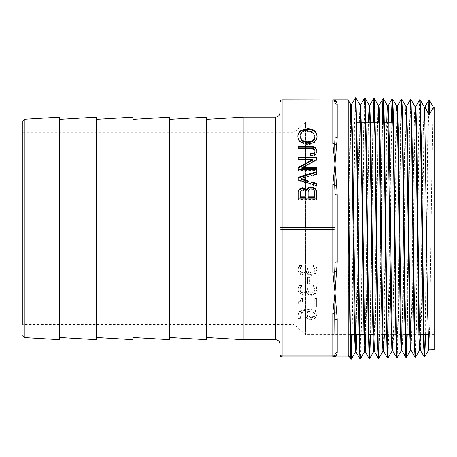 <?xml version="1.0" encoding="UTF-8"?>
<svg xmlns="http://www.w3.org/2000/svg" width="457" height="457" viewBox="0 0 457 457"><rect width="100%" height="100%" fill="white"/><g stroke="black" fill="none" stroke-linecap="round" stroke-linejoin="round"><path stroke-width="0.34" stroke-dasharray="2.29 1.71" d="M279.913 112.748L279.913 344.104L279.913 112.748M337.203 261.867A2.205 0.571 180 0 0 334.998 262.438L334.998 194.408A2.205 0.571 0 0 0 337.203 194.979L337.203 261.867L334.998 292.691L334.69 271.624A2.205 1.103 0 0 1 332.793 272.166L332.793 229.523L282.118 229.523L282.118 355.854A2.205 1.103 0 0 1 279.913 354.752L279.913 102.094A2.205 1.103 180 0 1 282.118 100.991L282.118 227.323L332.793 227.323L332.793 184.679A2.205 1.103 180 0 1 334.69 185.222L334.998 102.094A2.205 2.131 0 0 0 337.203 104.225L337.203 137.666A2.205 1.554 180 0 1 334.998 136.112L334.998 102.094L334.69 100.974L334.998 99.894L336.586 102.02L337.203 104.225M243.187 339.694L243.187 117.152M336.586 311.8A2.205 1.422 172 0 0 334.69 312.668L334.998 292.691L337.203 319.18L337.203 352.621A2.205 2.131 180 0 0 334.998 354.752A2.205 1.103 0 0 1 332.793 355.854L332.793 313.211A2.205 1.103 180 0 0 334.69 312.668L334.998 320.734A2.205 1.554 0 0 1 337.203 319.18M336.586 271.447A2.205 0.731 6.5 0 0 334.69 271.624L334.998 262.438L334.69 185.222A2.205 0.731 173.5 0 0 336.586 185.399L337.203 194.979M337.203 137.666L334.998 164.16L336.586 185.399M336.586 354.826L334.998 356.957L334.69 355.872A2.205 2.205 0 0 1 332.793 356.957A2.205 2.205 0 0 0 334.69 355.872A2.205 2.154 30.6 0 1 336.586 354.826L337.203 352.621M334.998 334.553L334.998 354.752M333.421 99.986A2.205 2.205 0 0 0 332.793 99.894L334.998 99.894M336.586 145.046A2.205 1.422 8 0 1 334.69 144.178A2.205 1.103 0 0 0 332.793 143.635L332.793 100.991A2.205 1.103 180 0 1 334.998 102.094A2.205 2.205 0 0 0 332.793 99.894A2.205 2.205 0 0 1 334.69 100.974A2.205 2.154 149.4 0 0 336.586 102.02M334.998 122.293L334.998 136.112M334.998 194.408L334.998 262.438M334.998 356.957L282.118 356.957A2.205 2.205 0 0 1 279.913 354.752A2.205 2.205 0 0 0 282.118 356.957L282.118 355.854L332.793 355.854L332.793 356.957A2.205 2.205 0 0 0 334.69 355.872M300.58 272.241L300.015 270.304L300.597 268.025L301.62 266.322L299.021 266.322L297.89 270.475L298.929 273.823L302.323 275.24C304.505 275.068 305.87 274.091 306.43 272.303L307.795 274.44L311.188 275.548L315.324 274.143L317.021 270.23L315.89 265.883L313.285 265.883L314.896 270.098L313.868 272.509L311.011 273.383L308.349 272.429L307.692 269.133L305.653 269.133L305.653 269.841C305.63 271.875 304.602 272.949 302.574 273.075L300.58 272.241L300.58 271.504L302.574 272.343C304.602 272.218 305.63 271.138 305.653 269.104L305.653 268.396L307.692 268.396L308.349 271.698L311.011 272.652L313.868 271.772L314.896 269.367L313.285 265.151L315.89 265.151L317.021 269.493L315.324 273.412L311.188 274.817L307.795 273.709L306.43 271.567C305.87 273.355 304.505 274.337 302.323 274.508L298.929 273.086L297.89 269.739L299.021 265.591L301.62 265.591L300.597 267.288L300.015 269.573L300.58 271.504M307.487 283.768L309.715 283.768L309.715 277.753L307.487 277.753L307.487 283.768L307.487 277.016L309.715 277.016L309.715 283.037L307.487 283.037M300.58 292.109L300.015 290.178L300.597 287.893L301.62 286.196L299.021 286.196L297.89 290.344L298.929 293.691L302.323 295.113C304.505 294.942 305.87 293.96 306.43 292.172L307.795 294.314L311.188 295.422L315.324 294.017L317.021 290.098L315.89 285.756L313.285 285.756L314.896 289.972L313.868 292.377L311.011 293.257L308.349 292.303L307.692 289.001L305.653 289.001L305.653 289.709C305.63 291.743 304.602 292.823 302.574 292.948L300.58 292.109L300.58 291.372L302.574 292.212C304.602 292.086 305.63 291.012 305.653 288.978L305.653 288.27L307.692 288.27L308.349 291.566L311.011 292.52L313.868 291.646L314.896 289.235L313.285 285.019L315.89 285.019L317.021 289.367L315.324 293.28L311.188 294.685L307.795 293.577L306.43 291.44C305.87 293.228 304.505 294.205 302.323 294.377L298.929 292.96L297.89 289.607L299.021 285.459L301.62 285.459L300.597 287.162L300.015 289.441L300.58 291.372M314.759 306.824L316.638 306.824L316.638 299.067L314.759 299.067L314.759 301.951L302.454 301.951L302.454 299.067L300.775 299.067C300.912 301.186 300.06 302.283 298.215 302.351L298.215 304.002L314.759 304.002L314.759 306.824L314.759 303.271L298.215 303.271L298.215 301.62C300.06 301.546 300.912 300.449 300.775 298.335L302.454 298.335L302.454 301.22L314.759 301.22L314.759 298.335L316.638 298.335L316.638 306.093L314.759 306.093M305.996 318.072L310.686 319.803L315.296 318.306L317.021 314.747L315.359 311.246C314.056 310.109 311.794 309.526 308.572 309.492L300.895 311.234C298.975 312.411 297.987 314.205 297.93 316.621L298.187 318.42L300.552 318.42L300.06 316.335C300.078 313.616 302.123 312.062 306.19 311.685L304.91 314.993L305.996 318.072L304.91 314.262L306.19 310.949C302.123 311.331 300.078 312.879 300.06 315.598L300.552 317.689L298.187 317.689L297.93 315.884C297.987 313.468 298.975 311.674 300.895 310.497L308.572 308.755C311.794 308.795 314.056 309.378 315.359 310.509L317.021 314.016L315.296 317.569L310.686 319.066L305.996 317.341M332.793 99.894L332.793 100.991L282.118 100.991L282.118 99.894A2.205 2.205 0 0 0 279.913 102.094A2.205 2.205 0 0 1 282.118 99.894L332.793 99.894A2.205 2.205 0 0 1 334.998 102.094M349.908 334.553L305.619 334.553L305.619 122.293L305.619 334.553L294.142 324.636L294.142 132.21L294.142 324.636L22.85 324.636L22.85 121.431M59.576 339.694L59.576 117.152M300.015 270.304L300.015 269.573M305.653 269.841L305.653 269.104M305.653 269.133L305.653 268.396M307.692 269.133L307.692 268.396M307.692 270.036L307.692 269.299M313.868 272.509L313.868 271.772M314.896 270.098L314.896 269.367M313.285 266.043L313.285 265.306M313.285 265.883L313.285 265.151M315.89 265.883L315.89 265.151M317.021 270.23L317.021 269.493M307.795 274.44L307.795 273.709M306.607 272.303L306.607 271.567M306.43 272.303L306.43 271.567M298.929 273.823L298.929 273.086M297.89 270.475L297.89 269.739M299.021 266.322L299.021 265.591M301.62 266.322L301.62 265.591M301.62 266.454L301.62 265.717M300.597 268.025L300.597 267.288M309.715 283.768L309.715 283.037M307.487 277.753L307.487 277.016M309.715 277.753L309.715 277.016M300.015 290.178L300.015 289.441M305.653 289.709L305.653 288.978M305.653 289.001L305.653 288.27M307.692 289.001L307.692 288.27M307.692 289.904L307.692 289.172M313.868 292.377L313.868 291.646M314.896 289.972L314.896 289.235M313.285 285.911L313.285 285.174M313.285 285.756L313.285 285.019M315.89 285.756L315.89 285.019M317.021 290.098L317.021 289.367M307.795 294.314L307.795 293.577M306.607 292.172L306.607 291.44M306.43 292.172L306.43 291.44M298.929 293.691L298.929 292.96M297.89 290.344L297.89 289.607M299.021 286.196L299.021 285.459M301.62 286.196L301.62 285.459M301.62 286.322L301.62 285.591M300.597 287.893L300.597 287.162M316.638 306.824L316.638 306.093M314.759 304.002L314.759 303.271M298.215 304.002L298.215 303.271M298.215 302.351L298.215 301.62M300.775 299.067L300.775 298.335M302.454 299.067L302.454 298.335M302.454 301.951L302.454 301.22M314.759 301.951L314.759 301.22M314.759 299.067L314.759 298.335M316.638 299.067L316.638 298.335M307.59 315.821L306.95 313.782L307.961 310.949L309.121 310.909C311.6 310.96 313.216 311.337 313.97 312.045L315.016 314.028C315.016 315.844 313.605 316.804 310.789 316.901L307.59 315.821L307.59 316.552L306.95 313.782M306.95 314.519L307.961 310.949M307.961 311.685L309.121 311.645C311.6 311.697 313.216 312.074 313.97 312.777L313.97 312.045M313.97 312.777L315.016 314.764L315.016 314.028M315.016 314.764C315.016 316.581 313.605 317.535 310.789 317.638L307.59 316.552M304.91 314.993L304.91 314.262M306.19 311.685L306.19 310.949M300.06 316.335L300.06 315.598M300.552 318.335L300.552 317.598M300.552 318.42L300.552 317.689M298.187 318.42L298.187 317.689M297.93 316.621L297.93 315.884M315.359 311.246L315.359 310.509M317.021 314.747L317.021 314.016M309.046 181.897L309.046 176.962L300.952 179.293M309.046 176.225L309.046 176.962M316.49 171.723L316.49 172.46M298.13 177.305L298.13 178.041M298.13 180.544L298.13 179.812L298.13 180.544L316.49 186.325L316.49 185.593L316.49 186.325M316.49 183.406L316.49 184.142M311.006 182.446L311.006 176.339L316.49 174.728L316.49 173.991L316.49 174.728M311.006 175.608L311.006 176.339M306.024 197.475L306.024 192.9L305.333 191.215L303.299 190.38L300.923 191.523L300.22 193.768L300.22 197.475M300.22 193.031L300.22 193.768M306.024 192.163L306.024 192.9M305.333 190.478L305.333 191.215M308.115 192.191L308.115 197.475M314.399 197.475L314.399 192.129C314.227 190.609 313.159 189.781 311.206 189.649C309.143 189.649 308.115 190.74 308.115 192.923M314.399 191.397L314.399 192.129M298.13 191.632L298.13 192.368M298.13 199.52L298.13 198.789L298.13 199.52L316.49 199.52L316.49 198.789L316.49 199.52M316.49 190.923L316.49 191.66M316.49 157.334L316.49 158.071M298.13 157.334L298.13 158.071M298.13 160.116L298.13 159.384L298.13 160.116L312.971 160.116M298.13 167.359L298.13 168.09M298.13 170.501L298.13 169.764L298.13 170.501L316.49 170.501L316.49 169.764L316.49 170.501M316.49 167.719L316.49 168.45M301.843 168.45L316.49 160.401L316.49 159.664L316.49 160.401M298.13 146.371L298.13 147.103M298.13 149.153L298.13 148.416L298.13 149.153L311.708 149.153C313.816 149.25 314.896 150.113 314.959 151.73M310.651 153.244L310.651 153.975M310.651 156.026L310.651 155.289L310.651 156.026L312.714 156.026L315.69 154.929L317.038 151.29M317.049 150.924L317.049 151.655M314.959 136.997L312.668 132.741L307.384 131.388C302.768 131.553 300.3 133.398 299.981 136.934M297.861 136.312L297.861 137.043C297.861 139.454 298.798 141.356 300.683 142.75L307.452 144.675C313.508 144.406 316.707 141.87 317.049 137.06L317.044 136.683M297.867 136.677L297.861 137.043M300.683 142.018L300.683 142.75M317.049 136.323L317.049 137.06M348.217 309.829L348.217 100.18M429.3 100.083L428.369 125.155L425.581 334.553M420.109 99.803L418.972 137.471L416.693 318.249L415.556 357.174M410.94 99.523L410.015 124.544L407.233 334.553M401.76 99.226L400.618 136.603L398.338 318.518L397.196 357.722M392.557 98.946L391.421 137.266L389.153 318.952L388.016 358.02M383.394 98.666L383.177 100.123M382.498 122.293L379.75 332.136L378.83 358.317M374.214 98.375L373.997 99.855M373.312 122.293L370.524 334.553M365.017 98.089L363.881 136.677L361.607 319.58L360.47 358.871M355.854 97.804L354.935 122.813L352.176 334.553M348.217 100.837L348.217 251.63L349.999 122.293M355.409 352.039L355.712 348.891M356.163 334.553L359.048 128.64L359.967 104.933M364.589 351.741L364.892 348.617M365.343 334.553L368.371 122.293M373.769 351.456L374.934 312.742L377.099 146.663L377.819 112.902L378.333 105.504M382.949 351.187L383.594 338.311L384.32 299.192L386.742 122.293M392.135 350.89L392.98 329.314L395.871 124.881L396.693 106.064M401.28 350.622L402.371 318.38L404.536 154.038L405.256 117.026L405.873 106.35M410.495 350.319L411.757 305.722L413.922 141.413L414.642 111.405L415.087 106.681M419.675 350.045L419.977 346.943M420.389 334.553L423.308 130.559L424.262 106.955M428.855 349.742L429.803 323.459L431.974 161.709L432.693 121.682L433.413 107.212M434.15 349.611L434.15 107.235M424.896 106.949L423.725 143.864L421.445 314.844L420.309 350.033M415.716 106.664L414.545 143.749L412.265 315.067L411.123 350.325M406.536 106.39L405.365 143.487L403.085 315.25L402.514 341.425L401.914 350.593M397.356 106.093L396.185 143.212L393.905 315.439L393.334 341.676L392.734 350.862M388.142 105.824L387.193 132.244L384.354 334.553M378.99 105.521L378.664 108.646M378.219 122.293L375.357 326.121L374.403 351.473M369.81 105.247L369.479 108.372M369.033 122.293L366 334.553M360.63 104.956L360.299 108.098M359.848 122.293L356.826 334.553M351.422 104.682L351.119 107.818M350.662 122.293L348.217 302.517L348.217 354.695M348.217 302.523L348.217 251.63M22.85 132.21L294.142 132.21L305.619 122.293L356.763 122.293M360.75 122.293L361.413 122.293M365.497 122.293L365.937 122.293M369.93 122.293L370.587 122.293M374.677 122.293L375.117 122.293M379.104 122.293L384.291 122.293M388.279 122.293L388.941 122.293M393.026 122.293L434.15 122.293L434.15 334.553L434.15 122.293M428.832 100.112L427.906 126.281L425.141 334.553M424.49 355.449L424.267 356.894M419.646 99.832L418.509 138.894L416.23 319.929L415.087 357.197M410.466 99.546L409.546 125.732L406.793 334.553M406.124 356.009L405.907 357.471L406.347 357.471M401.269 99.289L400.132 139.345L397.864 320.597L396.727 357.751M391.243 122.293L387.764 356.569M382.058 122.293L379.287 333.279L378.362 358.328L378.802 358.328M373.723 98.444L372.815 125.452L370.084 334.553M364.549 98.146L363.412 138.397L361.139 321.334L360.002 358.911M355.415 97.815L354.472 123.944L351.736 334.553M351.045 357.694L350.822 359.191M348.217 356.957L348.217 99.894M59.576 119.357L59.576 337.489L59.576 119.357M96.296 339.694L96.296 117.152M96.296 119.357L96.296 337.489L96.296 119.357M133.021 339.694L133.021 117.152M133.021 119.357L133.021 337.489L133.021 119.357M169.741 339.694L169.741 117.152M169.741 119.357L169.741 337.489L169.741 119.357M206.467 339.694L206.467 117.152M206.467 119.357L206.467 337.489L206.467 119.357M275.508 339.694L275.508 117.152M332.793 184.679L334.998 164.16L332.793 143.635M334.998 228.426A2.205 1.103 0 0 0 332.793 227.323L332.793 229.523A2.205 1.103 180 0 0 334.998 228.426M332.793 313.211L334.998 292.691L332.793 272.166M282.118 227.323L282.118 229.523A2.205 1.103 180 0 1 279.913 228.426A2.205 1.103 0 0 1 282.118 227.323M24.924 119.231L24.924 337.614M302.574 273.075L302.574 272.343M308.349 272.429L308.349 271.698M311.011 273.383L311.011 272.652M315.324 274.143L315.324 273.412M311.188 275.548L311.188 274.817M302.323 275.24L302.323 274.508M302.574 292.948L302.574 292.212M308.349 292.303L308.349 291.566M311.011 293.257L311.011 292.52M315.324 294.017L315.324 293.28M311.188 295.422L311.188 294.685M302.323 295.113L302.323 294.377M309.121 311.645L309.121 310.909M310.789 317.638L310.789 316.901M310.686 319.803L310.686 319.066M300.895 311.234L300.895 310.497M308.572 309.492L308.572 308.755M315.296 318.306L315.296 317.569M300.923 190.786L300.923 191.523M303.299 189.649L303.299 190.38M311.206 188.912L311.206 189.649M311.708 148.416L311.708 149.153M312.714 155.289L312.714 156.026M315.69 154.198L315.69 154.929M312.668 132.004L312.668 132.741M307.384 130.656L307.384 131.388M307.452 143.938L307.452 144.675M354.592 334.553L355.255 334.553M359.093 334.553L359.539 334.553M363.778 334.553L368.279 334.553M372.963 334.553L382.812 334.553M386.651 334.553L405.462 334.553M409.712 334.553L419.56 334.553M423.393 334.553L423.833 334.553M428.083 334.553L434.15 334.553M369.182 358.608L369.627 358.608"/><path stroke-width="0.69" d="M279.913 112.748C279.65 115.421 278.182 116.889 275.508 117.152L275.508 339.694C278.182 339.957 279.65 341.425 279.913 344.104M279.913 228.426L279.913 354.752A2.205 1.103 0 0 0 282.118 355.854L282.118 229.523A2.205 1.103 180 0 1 279.913 228.426A2.205 1.103 0 0 1 282.118 227.323L282.118 100.991A2.205 1.103 180 0 0 279.913 102.094L279.913 228.426M206.467 119.357L243.187 117.152L243.187 339.694L275.508 339.694M243.187 117.152L275.508 117.152M337.203 104.225A2.205 2.131 0 0 1 334.998 102.094A2.205 1.103 180 0 0 332.793 100.991L332.793 143.635A2.205 1.103 0 0 1 334.69 144.178L334.998 136.112A2.205 1.554 180 0 0 337.203 137.666L337.203 104.225L336.586 102.02L334.998 99.894L334.69 100.974L334.998 102.094L334.998 122.293M336.586 145.046A2.205 1.422 8 0 1 334.69 144.178L334.998 164.16L337.203 137.666M336.586 185.399L334.998 164.16L334.69 185.222L334.998 194.408A2.205 0.571 0 0 0 337.203 194.979L336.586 185.399A2.205 0.731 173.5 0 1 334.69 185.222A2.205 1.103 180 0 0 332.793 184.679L332.793 227.323A2.205 1.103 0 0 1 334.998 228.426L334.998 194.408M334.998 262.438L334.998 228.426A2.205 1.103 180 0 1 332.793 229.523L332.793 272.166A2.205 1.103 0 0 0 334.69 271.624L334.998 262.438A2.205 0.571 180 0 1 337.203 261.867L337.203 194.979M336.586 271.447A2.205 0.731 6.5 0 0 334.69 271.624L334.998 292.691L337.203 261.867M337.203 319.18L334.998 292.691L334.69 312.668L334.998 354.752A2.205 2.131 180 0 1 337.203 352.621L337.203 319.18A2.205 1.554 -0 0 0 334.998 320.734L334.998 354.752L334.69 355.872L334.998 356.957L336.586 354.826L337.203 352.621M336.586 354.826A2.205 2.154 30.6 0 0 334.69 355.872A2.205 2.205 0 0 0 334.998 354.752A2.205 2.205 0 0 1 332.793 356.957A2.205 2.205 0 0 0 334.69 355.872L334.998 354.752L334.998 334.553M334.998 136.112L334.998 102.094A2.205 2.205 0 0 0 332.793 99.894L332.833 99.894M336.586 102.02A2.205 2.154 149.4 0 1 334.69 100.974A2.205 2.205 0 0 0 333.421 99.986L282.118 99.894A2.205 2.205 0 0 0 279.913 102.094A2.205 2.205 0 0 1 282.118 99.894L282.118 100.991L332.793 100.991L332.793 99.894A2.205 2.205 0 0 1 334.998 102.094M352.176 334.553L351.29 359.173L350.502 341.79L348.217 164.154L348.217 99.894L332.793 99.894M336.586 311.8A2.205 1.422 172 0 0 334.69 312.668A2.205 1.103 180 0 1 332.793 313.211L332.793 355.854L282.118 355.854L282.118 356.957A2.205 2.205 0 0 1 279.913 354.752A2.205 2.205 0 0 0 282.118 356.957L348.217 356.957L348.217 309.829M332.793 355.854A2.205 1.103 0 0 0 334.998 354.752A2.205 2.205 0 0 1 332.793 356.957L332.793 355.854M22.85 335.415C23.918 337.466 24.609 338.203 24.924 337.614L24.924 119.231L22.85 121.431L22.85 324.636M24.924 119.231L59.576 117.152L59.576 339.694L24.924 337.614M300.78 130.508L307.612 128.583C313.576 128.84 316.724 131.422 317.049 136.323C316.707 141.133 313.508 143.675 307.452 143.938L300.683 142.018C298.798 140.619 297.861 138.717 297.861 136.312C297.861 133.844 298.832 131.913 300.78 130.508L300.78 131.239C298.832 132.644 297.861 134.581 297.861 137.043M298.13 146.371L312.468 146.371L315.187 147.263L317.049 150.924L315.69 154.198L312.714 155.289L310.651 155.289L310.651 153.244L312.268 153.244C313.965 153.164 314.867 152.415 314.959 150.999C314.896 149.376 313.816 148.514 311.708 148.416L298.13 148.416L298.13 146.371M298.13 157.334L316.49 157.334L316.49 159.664L301.843 167.719L316.49 167.719L316.49 169.764L298.13 169.764L298.13 167.359L312.971 159.384L298.13 159.384L298.13 157.334M306.738 189.649C307.601 187.838 309.086 186.93 311.206 186.93L314.93 188.233L316.49 190.923L316.49 198.789L298.13 198.789L298.13 191.632L299.261 189.089L302.842 187.599L306.738 189.649L306.738 190.38L302.842 188.335L299.261 189.821L298.13 192.368L298.13 198.789M298.13 177.305L316.49 171.723L316.49 173.991L311.006 175.608L311.006 181.709L316.49 183.406L316.49 185.593L298.13 179.812L298.13 177.305M300.952 178.556L300.952 179.293L309.046 181.897L309.046 176.225L300.952 178.556L309.046 181.161M316.49 173.991L316.49 172.46L298.13 178.041L298.13 179.812M316.49 185.593L316.49 184.142L311.006 182.446L311.006 181.709M300.923 190.786L300.22 193.031L300.22 197.475L306.024 197.475L306.024 192.163L305.333 190.478L303.299 189.649L300.923 190.786M300.22 196.744L306.024 196.744M308.115 196.744L308.115 197.475L314.399 197.475L314.399 191.397C314.227 189.872 313.159 189.049 311.206 188.912C309.143 188.912 308.115 190.009 308.115 192.191L308.115 196.744L314.399 196.744M314.93 188.233L314.93 188.97L311.206 187.667C309.086 187.667 307.601 188.57 306.738 190.38M316.49 198.789L316.49 191.66L314.93 188.97M316.49 159.664L316.49 158.071L298.13 158.071L298.13 159.384M312.971 159.384L312.971 160.116L298.13 168.09L298.13 169.764M316.49 169.764L316.49 168.45L301.843 168.45L301.843 167.719M317.049 151.655L315.187 147.999L312.468 147.103L298.13 147.103L298.13 148.416M314.959 150.999L314.959 151.73C314.867 153.152 313.965 153.9 312.268 153.975L310.651 153.975L310.651 155.289M299.981 136.197L299.981 136.934L302.168 141.202L307.452 142.601C312.222 142.435 314.719 140.567 314.959 136.997L314.959 136.26L312.668 132.004L307.384 130.656C302.768 130.816 300.3 132.661 299.981 136.197L302.168 140.465L307.452 141.87C312.222 141.704 314.719 139.836 314.959 136.26M317.049 137.06C316.724 132.153 313.576 129.577 307.612 129.32L300.78 131.239M348.217 164.149L348.217 309.835M425.581 334.553L424.742 356.871L424.142 347.274L421.285 138.774L420.149 99.826L424.262 106.955L424.753 114.45L427.638 311.994L428.826 349.771L434.15 349.611L434.15 107.235L433.413 107.212L429.3 100.083L429.3 114.507L428.86 114.479L424.896 106.949L424.233 106.927M424.896 106.949L428.86 100.083L429.3 100.083L428.86 100.083L428.86 114.479M433.413 107.212L429.3 114.507M419.675 350.045L415.527 357.197L414.956 347.526L412.105 138.654L410.969 99.552L410.466 99.546L406.502 106.412M407.233 334.553L406.376 357.448L405.776 347.726L402.925 138.454L402.354 109.96L401.789 99.249L401.269 99.289M401.315 350.593L397.167 357.751L396.596 348.051L393.745 138.163L393.174 109.611L392.603 98.963L392.135 98.946L393.277 136.329L395.556 318.449L396.128 347.006L396.699 357.722L397.167 357.751M392.135 350.89L387.987 358.048L387.416 348.331L384.566 138.003L383.994 109.394L383.423 98.695L382.955 98.666L384.097 136.249L386.376 318.752L386.948 347.343L387.519 358.031L387.987 358.054M383.177 100.123L382.498 122.293M382.949 351.187L378.802 358.339L378.236 348.52L375.386 137.854L374.814 109.183L374.243 98.404L373.723 98.444M373.997 99.855L373.312 122.293M370.524 334.553L369.65 358.585L369.056 348.828L366.2 137.603L365.634 108.863L365.063 98.101L364.549 98.146M364.589 351.741L360.447 358.894L359.876 349.125L357.02 137.363L355.854 97.804M349.999 122.293L350.382 109.337L350.787 104.653L351.433 104.664M348.217 100.18L350.816 104.682L351.107 107.555L351.827 134.684L353.992 300.592L354.718 339.58L355.397 352.056M355.712 348.891L356.163 334.553M360.63 104.95L359.967 104.933L360.493 112.759L361.213 147.12L364.103 345.8L364.56 351.764L365.223 351.753L366 334.553M364.892 348.617L365.343 334.553M368.371 122.293L369.147 105.207L369.879 120.214L372.763 325.167L373.489 349.679L373.74 351.479L374.403 351.467L373.232 314.136L370.953 140.899L369.81 105.247M384.354 334.553L383.583 351.176L382.983 340.991L380.133 141.099L379.276 107.869L378.99 105.521L378.333 105.504L379.264 129.765L381.429 292.686L382.155 334.627L382.937 351.199M386.742 122.293L387.205 108.429L387.542 105.824L387.93 110.748L390.815 306.533L391.82 348.645L392.1 350.919L392.752 350.896M396.693 106.064L397.316 117.015L398.036 154.329L400.201 318.78L400.926 347.006L401.28 350.622L401.926 350.61M405.873 106.35L406.701 125.441L409.586 329.183L410.466 350.348L411.106 350.325L409.958 313.331L407.673 141.71L406.536 106.39M410.969 99.552L415.087 106.681L415.367 109.394L416.087 135.86L418.252 299.004L418.978 337.557L419.663 350.062M419.977 346.943L420.389 334.553M419.646 350.062L420.309 350.039L419.138 313.102L416.858 141.904L416.001 108.989L415.716 106.664L415.053 106.641M406.536 106.378L405.873 106.355M406.347 357.471L405.879 357.448L401.914 350.593L401.343 340.414L398.493 141.481L397.641 108.412L397.356 106.093L396.693 106.07M396.693 357.722L392.734 350.862L392.163 340.665L389.313 141.282L388.456 108.149L388.176 105.796L387.513 105.784M378.664 108.646L378.219 122.293M369.81 105.236L369.147 105.219M369.479 108.372L369.033 122.293M370.084 334.553L369.182 358.608L365.189 351.73L364.617 341.47L361.773 140.67L360.63 104.956M360.299 108.098L359.848 122.293M356.826 334.553L356.431 347.588L356.043 352.027L355.38 352.056M359.973 358.871L356.009 352.004L355.437 341.722L352.587 140.476L351.45 104.659M351.119 107.818L350.662 122.293M356.763 122.293L360.75 122.293M361.413 122.293L365.497 122.293M365.937 122.293L369.93 122.293M370.587 122.293L374.677 122.293M375.117 122.293L379.104 122.293M384.291 122.293L388.279 122.293M388.941 122.293L393.026 122.293M428.86 100.083L424.867 106.972M425.141 334.553L424.49 355.449M424.707 356.894L424.239 356.871L423.668 346.275L423.102 317.929L420.246 109.429L419.675 99.803L415.681 106.692M415.527 357.197L415.059 357.174L414.488 346.572L413.922 318.192L411.637 136.883L410.5 99.523M406.793 334.553L406.124 356.009M405.879 357.448L404.736 318.278L402.457 136.637L401.315 99.22M388.142 105.824L392.106 98.963L391.243 122.293M387.764 356.569L387.547 358.054M382.926 98.695L382.058 122.293M378.802 358.328L378.339 358.311L377.768 347.617L377.196 319.003L374.917 136.089L373.775 98.364M369.153 358.579L368.011 319.06L365.731 135.723L364.589 98.089M360.447 358.911L359.973 358.876L359.402 348.074L358.831 319.272L356.551 135.598L355.415 97.815L355.854 97.815M351.736 334.553L351.045 357.694M351.262 359.191L350.793 359.168L350.148 345.601L348.217 200.92M59.576 119.357L96.296 117.152L96.296 339.694L59.576 337.489M96.296 119.357L133.021 117.152L133.021 339.694L96.296 337.489M133.021 119.357L169.741 117.152L169.741 339.694L133.021 337.489M169.741 119.357L206.467 117.152L206.467 339.694L169.741 337.489M334.69 355.872A2.205 2.205 0 0 0 334.998 354.752M332.793 143.635L334.998 164.16L332.793 184.679M332.793 272.166L334.998 292.691L332.793 313.211M332.793 227.323L332.793 229.523L282.118 229.523L282.118 227.323L332.793 227.323M311.206 186.93L311.206 187.667M302.842 187.599L302.842 188.335M299.261 189.089L299.261 189.821M312.468 146.371L312.468 147.103M312.268 153.244L312.268 153.975M315.187 147.263L315.187 147.999M302.168 140.465L302.168 141.202M307.452 141.87L307.452 142.601M307.612 128.583L307.612 129.32M333.421 356.86L332.793 356.957M424.742 356.871L428.855 349.742M406.376 357.448L410.495 350.319M401.789 99.249L405.902 106.378M392.603 98.963L396.722 106.093M383.423 98.695L387.542 105.824M374.243 98.404L378.362 105.533M369.65 358.585L373.769 351.456M365.063 98.101L369.182 105.23M355.877 97.832L359.996 104.961M351.29 359.173L355.409 352.039M383.583 351.182L382.92 351.199M349.908 334.553L354.592 334.553M355.255 334.553L359.093 334.553M359.539 334.553L363.778 334.553M368.279 334.553L372.963 334.553M382.812 334.553L386.651 334.553M405.462 334.553L409.712 334.553M419.56 334.553L423.393 334.553M423.833 334.553L428.083 334.553M419.675 99.803L420.12 99.803M369.182 358.608L369.627 358.608M348.217 354.695L350.793 359.151M351.422 104.682L355.375 97.832M360.602 104.979L364.566 98.112M369.782 105.276L373.746 98.409M378.962 105.55L382.92 98.695M374.374 351.444L378.333 358.311M383.554 351.147L387.519 358.014M397.327 106.121L401.292 99.255M411.094 350.308L415.059 357.168M420.274 350.005L424.239 356.871M206.467 337.489L243.187 339.694"/></g></svg>
